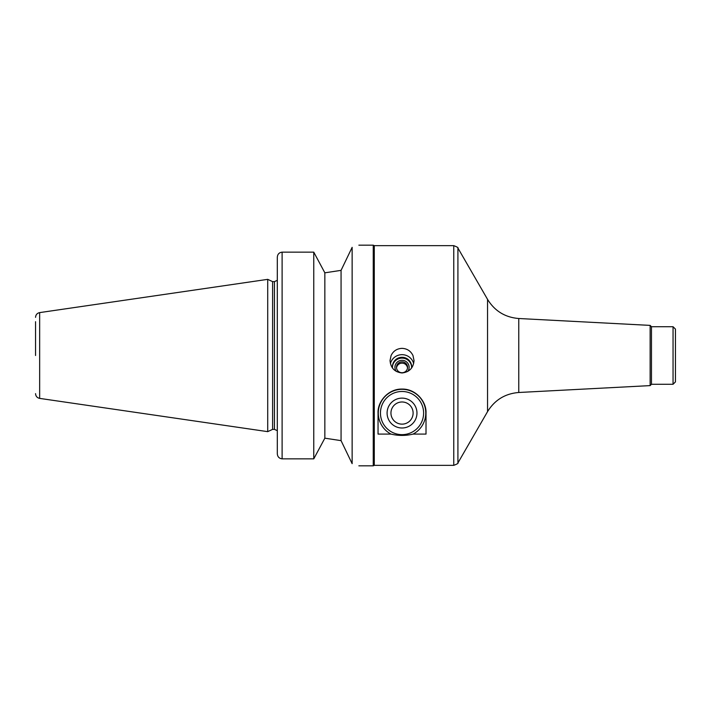 <?xml version="1.0" encoding="UTF-8"?>
<svg xmlns="http://www.w3.org/2000/svg" width="711" height="711" viewBox="0 0 711 711"><rect width="100%" height="100%" fill="white"/><g stroke="black" fill="none" stroke-linecap="round" stroke-linejoin="round"><path stroke-width="1.07" d="M411.616 367.143A9.59 9.43 -0 0 0 402.026 358.122A9.59 9.43 -0 0 0 392.445 367.143M407.732 371.453A7.101 6.986 -0 0 0 402.026 360.308A7.101 6.986 -0 0 0 396.329 371.453M411.527 368.094A9.59 9.43 -0 0 0 402.026 357.295A9.59 9.43 -0 0 0 392.534 368.094M413.651 363.561A11.989 11.794 -0 0 0 390.41 363.561M402.026 372.964C394.667 372.12 390.677 367.969 390.037 360.53L391.094 355.5C393.325 350.967 396.969 348.586 402.026 348.354C407.083 348.586 410.727 350.967 412.967 355.5L414.024 360.53C413.384 367.969 409.385 372.12 402.026 372.964M407.527 367.942A5.537 5.448 -0 0 0 396.534 367.942M402.026 361.846A5.537 5.448 -0 0 0 396.489 367.294A5.537 5.448 -0 0 0 402.026 372.733A5.537 5.448 -0 0 0 407.572 367.294A5.537 5.448 -0 0 0 402.026 361.846M402.026 391.477A21.588 21.588 0 0 0 383.336 423.854A21.588 21.588 0 0 0 420.725 423.854A21.588 21.588 0 0 0 402.026 391.477M413.064 434.092A23.747 23.747 0 0 0 402.026 389.317A23.747 23.747 0 0 0 390.997 434.092L378.048 434.092L378.048 413.064C377.434 401.715 388.179 388.748 402.026 389.077C415.882 388.748 426.627 401.715 426.013 413.064L426.013 434.092L413.064 434.092C405.705 435.861 398.356 435.861 390.997 434.092M402.026 401.982A11.074 11.074 0 0 0 392.436 418.601A11.074 11.074 0 0 0 411.625 418.601A11.074 11.074 0 0 0 402.026 401.982M402.026 398.124A14.94 14.94 0 0 0 389.095 420.53A14.94 14.94 0 0 0 414.966 420.53A14.94 14.94 0 0 0 402.026 398.124M374.279 355.5L374.279 465.35L453.76 465.35L453.76 245.65L374.279 245.65L374.279 355.5M324.847 272.82L341.067 270.358L352.141 247.339C361.072 244.495 361.072 244.495 352.141 247.339L352.141 463.661C361.072 466.505 361.072 466.505 352.141 463.661L341.067 440.642L324.847 438.18L341.067 440.642L341.067 270.358L324.847 272.82L320.243 264.216L324.847 272.82L324.847 438.18L320.243 446.784L324.847 438.18M282.107 458.853L282.107 252.147L313.764 252.147L320.243 264.216L313.764 252.147L282.107 252.147C279.13 252.529 277.53 254.245 277.308 257.284L277.308 453.716C277.53 456.755 279.13 458.471 282.107 458.853L313.764 458.853L320.243 446.784M277.308 277.308L277.308 257.284M358.859 245.171L373.248 245.171L373.248 465.829L358.859 465.829M313.764 252.147L313.764 458.853M277.308 453.716L277.308 433.692M35.55 355.5L35.55 321.683M39.656 398.391L39.656 312.609L267.718 279.352L267.718 431.648L39.656 398.391C37.114 397.822 35.746 396.24 35.55 393.645M267.718 279.352L272.606 281.627L272.606 429.373L267.718 431.648M650.138 385.611L651.463 384.278L651.463 326.722L650.138 325.389L650.138 385.611L518.772 392.49C505.139 393.601 494.732 399.973 487.55 411.625L457.92 462.95C458.524 463.243 457.137 464.043 453.76 465.35M651.463 326.722L673.05 326.722L673.05 384.278L651.463 384.278M673.05 326.722L675.45 329.113L675.45 381.887L675.45 329.113L675.45 381.887L675.45 329.113L675.45 381.887L673.05 384.278M272.606 281.627L274.437 281.627L274.437 429.373L277.308 430.67M650.138 325.389L518.772 318.51C505.139 317.399 494.732 311.027 487.55 299.375L457.92 248.05L457.92 462.95M487.55 299.375L487.55 411.625M518.772 318.51L518.772 392.49M39.656 312.609C37.114 313.178 35.746 314.76 35.55 317.355M272.606 429.373L274.437 429.373M274.437 281.627L277.308 280.33M374.279 245.65L373.248 245.171M374.279 465.35L373.248 465.829M457.92 248.05C458.524 247.757 457.137 246.957 453.76 245.65"/></g></svg>
